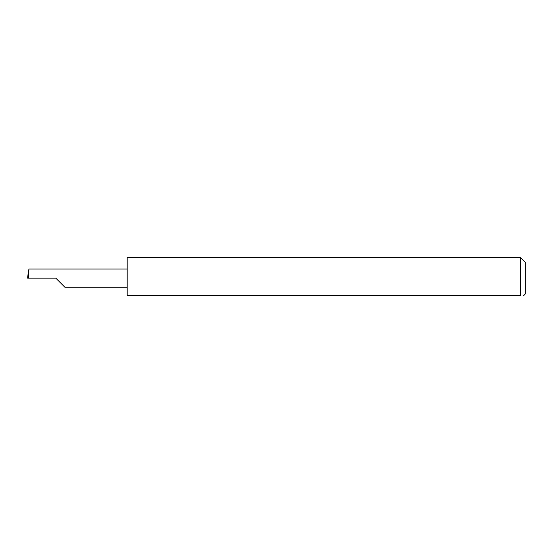 <?xml version="1.0" encoding="UTF-8"?>
<svg xmlns="http://www.w3.org/2000/svg" width="553" height="553" viewBox="0 0 553 553"><rect width="100%" height="100%" fill="white"/><g stroke="black" fill="none" stroke-linecap="round" stroke-linejoin="round"><path stroke-width="0.83" d="M55.818 278.159L64.922 287.27L55.818 278.159L64.922 287.27L55.818 278.159L28.417 278.159L28.901 269.048L27.65 278.159L28.417 278.159M520.373 257.421L127.155 257.421L127.155 295.579L520.373 295.579C524.673 295.579 524.673 295.579 520.373 295.579C524.673 295.579 524.673 295.579 520.373 295.579L520.373 257.421L525.35 262.399L525.35 293.92L523.691 295.579M27.65 278.159L28.21 272.456M127.155 269.048L28.901 269.048M64.922 287.27L127.155 287.27"/></g></svg>
